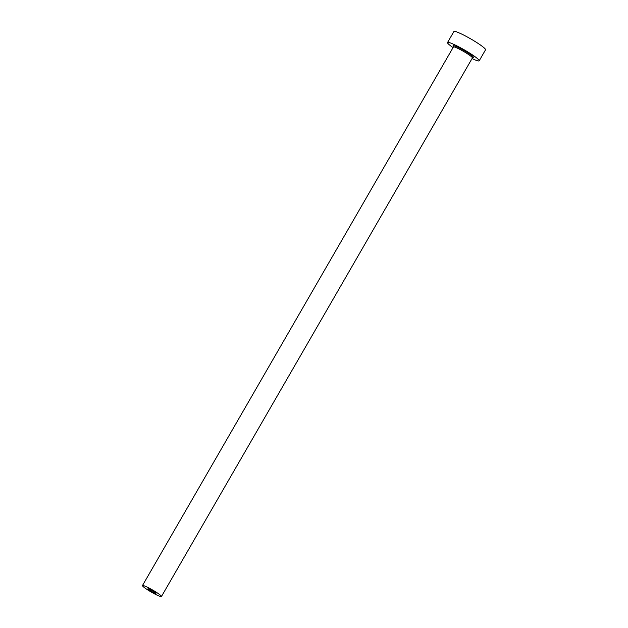 <?xml version="1.0" encoding="UTF-8"?>
<svg xmlns="http://www.w3.org/2000/svg" width="628" height="628" viewBox="0 0 628 628"><rect width="100%" height="100%" fill="white"/><g stroke="black" fill="none" stroke-linecap="round" stroke-linejoin="round"><path stroke-width="0.94" d="M155.673 593.358A4.569 0.51 -150 0 0 155.909 593.327A4.569 0.51 -150 0 0 152.769 590.932A4.569 0.51 -150 0 0 148.232 588.726A4.569 0.51 -150 0 0 147.996 588.758A4.569 0.51 -150 0 0 151.136 591.152A4.569 0.51 -150 0 0 155.673 593.358M143.019 585.484A10.966 1.225 -150 0 0 142.462 585.563A10.966 1.225 -150 0 0 149.998 591.309A10.966 1.225 -150 0 0 160.886 596.6A10.966 1.225 -150 0 0 161.451 596.522A10.966 1.225 -150 0 0 153.915 590.775A10.966 1.225 -150 0 0 143.019 585.484M472.044 58.561A18.275 2.033 -150 0 0 478.253 60.932A18.275 2.033 -150 0 0 479.188 60.806A18.275 2.033 -150 0 0 466.628 51.229A18.275 2.033 -150 0 0 448.47 42.406A18.275 2.033 -150 0 0 447.536 42.531A18.275 2.033 -150 0 0 453.055 47.602M479.188 60.806L485.538 49.8A18.275 2.033 -150 0 0 472.978 40.216A18.275 2.033 -150 0 0 454.821 31.4A18.275 2.033 -150 0 0 453.895 31.526L447.536 42.531M453.51 46.527A11.877 1.327 30 0 1 453.683 45.648A11.877 1.327 30 0 1 466.902 52.25A11.877 1.327 30 0 1 473.041 57.69A11.877 1.327 30 0 1 472.743 57.627M472.735 57.572L472.405 57.941A10.966 1.225 -150 0 0 464.869 52.187A10.966 1.225 -150 0 0 453.973 46.896A10.966 1.225 -150 0 0 453.416 46.974L453.471 46.386L453.934 46.896M142.462 585.563L453.416 46.974M161.451 596.522L472.405 57.941"/></g></svg>

